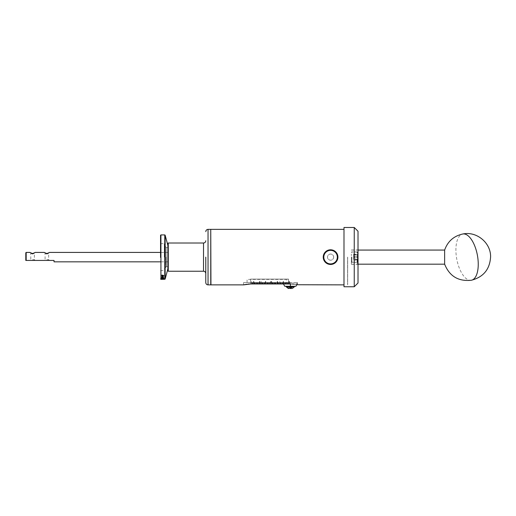 <?xml version="1.0" encoding="UTF-8"?>
<svg xmlns="http://www.w3.org/2000/svg" width="516" height="516" viewBox="0 0 516 516"><rect width="100%" height="100%" fill="white"/><g stroke="black" fill="none" stroke-linecap="round" stroke-linejoin="round"><path stroke-width="0.39" stroke-dasharray="2.58 1.94" d="M205.781 257.123L205.781 282.62L205.781 257.123M444.637 250.066L444.637 264.179M160.547 257.426L160.547 235.302L160.547 257.426M165.062 257.123C165.062 243.03 165.062 243.03 165.062 257.123C165.062 243.03 165.062 243.03 165.062 257.123L165.062 245.41L165.062 257.123C165.062 271.223 165.062 271.223 165.062 257.123C165.062 271.223 165.062 271.223 165.062 257.123L165.062 268.836L165.062 257.123M166.191 257.123L166.191 247.319L166.191 257.123C166.191 244.674 166.191 244.674 166.191 257.123C166.191 244.674 166.191 244.674 166.191 257.123C166.191 269.571 166.191 269.571 166.191 257.123C166.191 269.571 166.191 269.571 166.191 257.123L166.191 266.927L166.191 257.123M290.347 283.968L290.347 282.529L297.403 282.529L247.067 282.529L290.347 282.529L290.347 283.968C299.448 284.961 299.448 284.961 290.347 283.968L289.405 283.968L289.405 281.581L289.257 283.968L288.463 283.968L288.463 282.723L288.315 283.968L287.522 283.968L287.522 282.723L287.373 283.968L286.58 283.968L286.58 282.723L286.432 283.968L285.645 283.968L285.645 282.723L285.49 283.968L284.703 283.968L284.703 282.723L284.548 283.968L283.761 283.968L283.761 282.723L283.439 283.968M283.329 281.581L283.329 283.968L282.82 283.968L282.82 282.723L282.671 283.968L281.994 283.968L281.994 282.723M281.73 283.968L281.878 282.723L281.73 283.968L280.936 283.968L280.936 282.723L280.517 283.968L280.517 282.723M280.362 282.723L280.362 283.968L279.995 283.968L279.846 281.581L279.846 283.968L279.059 283.968L279.059 282.723L279.059 283.968M278.904 283.929L278.904 282.684L278.885 283.968L278.118 283.968L278.118 282.723L277.963 283.968L277.55 283.968L277.55 281.581M277.402 281.581L277.402 283.968L277.176 282.723L277.021 283.968L276.234 283.968L276.086 282.723L276.073 283.968L276.073 282.723M275.918 282.723L275.918 283.968L275.292 283.968L275.292 282.723L275.144 283.968L274.589 283.968L274.589 282.723M274.441 282.723L274.441 283.968L274.351 282.723L274.202 283.968L273.409 283.968L273.409 282.723L273.106 283.968L273.106 282.723M272.958 282.723L272.958 283.968L272.467 283.968L272.467 282.723L272.319 283.968L271.629 283.968L271.629 281.581M271.377 283.968L271.532 282.723L271.377 283.968L270.59 283.968L270.59 281.581L270.436 283.968L270.145 282.723M269.991 282.723L269.991 283.968L269.649 283.968L269.649 282.723L269.5 283.968L268.707 283.968L268.559 282.723L268.707 283.968M268.514 282.723L268.514 283.968L267.765 283.968L267.765 282.723L267.617 283.968L267.178 283.968L267.178 282.723M267.03 282.723L267.03 283.968L266.824 282.723L266.675 283.968L265.882 283.968L265.734 282.723L265.701 283.968L265.701 281.581M265.546 281.581L265.546 283.968L264.947 283.968L264.947 282.723L264.792 283.968L264.218 283.968L264.218 282.723M264.069 282.723L264.069 283.968L264.005 282.723L263.85 283.968L263.063 283.968L263.063 282.723L262.734 283.968L262.734 282.723M262.586 282.723L262.586 283.968L262.122 283.968L262.122 282.723L261.973 283.968L261.257 283.968L261.257 282.723M261.031 283.968L261.18 281.581L261.031 283.968L260.238 283.968L260.238 282.723L259.774 283.968L259.774 281.581M259.619 281.581L259.619 283.968L259.296 282.723L259.148 283.968L258.355 283.968L258.206 282.723L258.355 283.968M258.142 282.723L258.142 283.968L257.42 283.968L257.42 282.723L257.265 283.968L256.807 283.968L256.807 282.723M256.658 282.723L256.658 283.968L256.478 282.723L256.323 283.968L255.536 283.968L255.381 282.723L255.33 283.968L255.33 282.723M255.175 282.723L255.175 283.968L254.594 283.968L254.594 282.723L254.446 283.968L253.846 283.968L253.846 281.581M253.698 281.581L253.698 283.968L253.653 282.723L253.504 283.968L252.711 283.968L252.711 282.723L252.363 283.968L252.363 282.723M252.214 282.723L252.214 283.968L251.769 283.968L251.621 281.581L251.621 283.968L250.641 283.968L250.641 282.529L243.584 282.529L250.641 282.529L250.641 283.968M247.932 284.103L246.713 284.252M245.648 284.426L244.803 284.593M244.158 284.742L243.584 284.877L243.584 282.529M343.901 286.67L343.901 227.582M333.665 257.123C333.484 259 332.452 260.025 330.575 260.212C328.698 260.025 327.673 259 327.492 257.123C327.673 255.252 328.705 254.22 330.575 254.04A3.083 3.083 0 0 1 333.665 257.123A3.083 3.083 0 0 1 330.575 260.212A3.083 3.083 0 0 1 327.492 257.123A3.083 3.083 0 0 1 330.575 254.04C332.452 254.227 333.484 255.252 333.665 257.123M210.941 284.877L210.941 229.368M210.754 284.877L210.754 229.368M343.991 227.492L343.991 286.761M354.247 227.492L354.247 286.761M337.348 257.123A6.772 6.772 0 0 1 330.575 263.902A6.772 6.772 0 0 1 323.803 257.123A6.772 6.772 0 0 1 330.575 250.35A6.772 6.772 0 0 1 337.348 257.123M337.916 257.123A7.34 7.34 0 0 1 330.575 264.463A7.34 7.34 0 0 1 323.235 257.123A7.34 7.34 0 0 1 330.575 249.789A7.34 7.34 0 0 1 337.916 257.123M358.014 231.252L358.014 283M250.641 279.111L288.534 279.111C285.651 279.466 285.651 279.466 288.534 279.111C285.651 279.466 285.651 279.466 288.534 279.111L288.534 282.529L286.341 282.529L288.534 282.529L288.534 279.111L250.641 279.111L250.641 282.529L250.641 279.111M247.067 282.529L247.067 279.395L286.341 279.395L286.341 282.529M283.368 282.529L283.368 283.845L297.326 283.845L290.269 283.826L290.424 286.29L294.352 286.29L290.347 286.251L290.424 283.968M297.326 282.529L296.816 284.735M357.827 257.123L357.827 262.302L357.827 257.123M357.446 257.123L357.446 264.276L357.446 257.123M351.428 257.123L351.428 262.302L351.428 257.123M351.37 257.123L351.37 264.276L351.37 257.123M294.352 286.857L286.341 286.857M168.261 271.235L168.261 243.01M167.887 270.861L167.887 243.391M351.931 257.123L351.931 262.205L351.931 257.123M357.091 257.123L357.091 252.047L351.931 252.047L357.091 252.047L357.091 262.205L351.931 262.205L357.091 262.205L357.091 257.123M291.521 288.328L290.347 288.509L290.347 287.399L289.173 287.399L291.521 287.399L290.347 287.399L290.347 288.509L289.173 288.509L291.701 288.509M167.887 245.41L167.887 268.836L167.887 245.41M353.628 256.329L357.601 256.329L357.601 261.696L357.601 257.123L357.601 261.696L357.601 257.123L357.601 259.767L357.601 257.123L353.628 257.129L353.628 254.478L353.628 259.767L357.601 259.767L353.628 259.774L353.628 257.129L357.601 257.123L357.601 254.072L357.601 257.129L357.601 254.072L357.601 254.969L357.601 254.175L353.628 254.175L353.628 260.077L353.628 254.175M290.882 287.031L289.811 287.031L291.521 287.399L290.934 287.399L291.521 287.399L291.521 288.509L291.521 287.399M289.811 287.031L289.173 287.399L289.173 288.328M162.392 275.628L161.772 275.731L162.392 275.518L161.772 274.873L163.843 275.409M161.959 276.131L163.301 276.125L161.959 276.131L162.308 275.699L161.74 275.97L162.527 276.247L163.301 275.963L162.817 275.712L163.088 275.963L162.527 276.144L161.959 275.97M161.772 276.899L163.275 276.995L162.695 276.531L161.772 276.634L163.088 276.75L161.772 276.899L163.275 276.995M161.772 277.156L163.843 277.253M161.959 278.279L162.875 277.918L161.747 278.137L163.649 278.401L161.747 278.317L163.275 278.447M161.959 278.601L163.301 278.601L161.959 278.421M161.772 278.788L163.275 278.988M161.772 279.04L163.843 279.079L161.772 279.04L161.74 278.569L162.566 278.711M161.74 279.259L162.527 279.285M163.804 279.33L161.772 279.124L163.798 279.304M164.314 257.123L164.314 243.668L164.314 257.123M160.547 257.123L160.547 243.668L160.547 257.123M168.19 257.123L168.19 266.591L168.19 257.123M54.025 261.831L54.025 260.438L26.174 260.438L26.174 252.421M26.174 260.438L25.8 260.438L25.8 252.795M32.572 254.098L32.572 254.098C30.27 253.072 30.27 253.072 32.572 254.098C30.27 253.072 30.27 253.072 32.572 254.098C34.875 253.072 34.875 253.072 32.572 254.098C34.875 253.072 34.875 253.072 32.572 254.098L32.572 253.524C29.231 252.26 29.231 252.26 32.579 253.524M46.872 254.098L46.879 254.098C49.175 253.072 49.175 253.072 46.872 254.098C44.569 253.072 44.569 253.072 46.872 254.098C44.569 253.072 44.569 253.072 46.872 254.098C49.175 253.072 49.175 253.072 46.879 254.098M46.872 253.524C43.531 252.26 43.531 252.26 46.879 253.524M46.872 260.438L44.331 260.438L46.872 260.438M46.872 259.683L48.665 259.683L46.872 259.683M32.572 260.438L30.031 260.438L32.572 260.438M32.572 259.683L34.366 259.683L32.572 259.683M47.911 253.317L49.413 252.421L48.665 253.175L48.665 259.683L49.413 260.438M33.611 253.317L35.114 252.421L34.366 253.175L34.366 259.683L35.114 260.438M162.695 279.13L161.959 278.93L162.521 279.162M161.959 279.259L161.972 278.885L163.843 279.079M162.527 279.098L163.088 279.259M163.088 279.072L161.747 279.072M163.598 279.137L162.843 279.124L163.598 279.124L163.23 279.33M163.23 279.143L162.843 279.137M162.437 278.666L161.959 278.659M163.198 275.538L162.63 275.634M163.23 275.299L163.63 275.473M162.63 275.151L163.23 275.26M163.624 275.318L163.198 275.383M163.088 276.75L161.772 276.731M163.088 276.582L162.688 276.634M163.275 276.744L161.772 276.466L162.688 276.466M163.843 276.989L161.772 276.828M161.366 277.789L161.772 277.576M161.366 277.614L161.779 277.711M162.695 278.066L163.088 278.079M162.579 278.266L161.74 278.053L162.798 277.776L163.869 278.053L162.779 278.143M162.695 277.892L163.088 277.905M163.275 278.279L162.172 278.163M163.275 278.401L163.811 278.163L163.275 278.163M163.275 278.95L163.275 278.608L161.772 278.608M161.772 279.072L163.275 278.659M161.959 278.717L162.443 278.95M163.275 278.763L162.443 278.763M163.843 279.04L161.772 278.853M162.553 279.13L163.088 278.995M162.901 279.15L162.901 278.788M161.959 278.995L162.875 278.743M162.695 278.937L163.088 278.834M162.695 278.84L161.959 278.834M162.521 278.711L161.772 278.717M163.843 278.401L161.772 278.401L163.843 278.343M162.804 277.847L161.985 278.053L162.817 278.053M163.275 277.55L161.74 277.144L163.275 277.144M163.275 277.234L161.959 277.163L163.275 277.286M162.308 276.892L161.74 276.66L162.527 276.395L163.301 276.66L161.959 276.66L162.308 276.963M162.308 276.344L161.74 276.092L162.527 275.802L163.301 276.092L161.959 276.086L162.308 276.402M163.624 275.409L162.63 275.583M161.772 275.77L161.772 275.447M161.772 275.892L161.772 275.57M161.747 278.266L161.74 277.905M163.301 278.788L163.301 278.421M162.843 278.659L162.817 278.292M163.301 279.311L163.301 278.937M162.256 278.782L162.256 279.15M162.23 279.117L162.23 278.743M162.346 277.144L162.334 276.795M353.628 254.478L357.601 254.478L353.628 254.478M353.628 260.077L357.601 260.077L357.601 259.284L353.628 259.284M357.188 254.478L357.601 254.072L357.601 256.329M353.628 254.969L357.601 254.969L357.601 257.916L357.601 254.969M353.628 257.916L357.601 257.916L357.601 260.077L357.601 257.916M357.601 259.284L357.601 260.18L357.188 259.774M357.601 257.123L357.601 252.55L357.601 257.123M167.874 268.836L167.874 245.41M289.173 287.399L289.173 288.509L290.347 288.509L289.173 288.509M290.347 288.509C287.625 288.509 287.625 288.509 290.347 288.509C293.062 288.509 293.062 288.509 290.347 288.509L291.521 288.509M290.269 286.251L290.269 283.826L290.269 286.29L286.341 286.29L290.424 286.251M295.913 286.29L290.424 286.29L290.424 283.845L283.413 283.929M290.269 286.29L284.78 286.29M286.29 282.723L286.58 283.968M289.257 283.929L289.257 281.543L289.405 283.929M287.773 282.723L287.922 283.968M287.773 283.968L287.773 282.684M286.29 283.968L286.29 282.684M284.813 282.723L284.961 283.968M284.813 283.968L284.813 282.684M283.329 281.543L283.478 283.968M281.846 283.968L281.994 282.684M279.059 283.929L278.885 282.684L279.033 283.968M271.474 283.968L271.629 281.543M268.514 282.684L268.662 283.968M261.102 283.968L261.257 282.684M258.142 282.684L258.29 283.968M288.315 283.929L288.315 282.684L288.463 283.929M287.373 283.929L287.373 282.684L287.522 283.929M286.432 283.929L286.432 282.684L286.58 283.929M285.49 283.929L285.49 282.684L285.645 283.929M284.548 283.929L284.548 282.684L284.703 283.929M283.613 283.929L283.613 282.684L283.761 283.929M282.671 283.929L282.671 282.684L282.82 283.929M281.73 283.929L281.73 282.684L281.878 283.929M280.788 283.929L280.788 282.684L280.936 283.929M279.846 283.929L279.846 281.543L279.995 283.929M277.963 283.929L277.963 282.684L278.118 283.929M277.021 283.929L277.021 282.684L277.176 283.929M276.086 283.929L276.086 282.684L276.234 283.929M275.144 283.929L275.144 282.684L275.292 283.929M274.202 283.929L274.202 282.684L274.351 283.929M273.261 283.929L273.261 282.684L273.409 283.929M272.319 283.929L272.319 282.684L272.467 283.929M271.377 283.929L271.377 282.684L271.532 283.929M270.436 283.929L270.436 281.543L270.59 283.929M269.5 283.929L269.5 282.684L269.649 283.929M268.559 283.929L268.559 282.684L268.707 283.929M267.617 283.929L267.617 282.684L267.765 283.929M266.675 283.929L266.675 282.684L266.824 283.929M265.734 283.929L265.734 282.684L265.882 283.929M264.792 283.929L264.792 282.684L264.947 283.929M263.85 283.929L263.85 282.684L264.005 283.929M262.908 283.929L262.908 282.684L263.063 283.929M261.973 283.929L261.973 282.684L262.122 283.929M261.031 283.929L261.031 281.543L261.18 283.929M260.09 283.929L260.09 282.684L260.238 283.929M259.148 283.929L259.148 282.684L259.296 283.929M258.206 283.929L258.206 282.684L258.355 283.929M257.265 283.929L257.265 282.684L257.42 283.929M256.323 283.929L256.323 282.684L256.478 283.929M255.381 283.929L255.381 282.684L255.536 283.929M254.446 283.929L254.446 282.684L254.594 283.929M253.504 283.929L253.504 282.684L253.653 283.929M252.563 283.929L252.563 282.684L252.711 283.929M251.621 283.929L251.621 281.543L251.769 283.929M210.754 257.123L210.754 229.555L210.754 257.123M343.901 257.123L343.901 229.368L343.901 257.123M347.661 257.123L347.661 284.787L347.661 257.123M347.571 257.123L347.571 284.787L347.571 257.123M351.428 260.212L351.37 254.04L351.428 260.212M208.038 284.877L208.038 229.368M203.523 271.235L203.523 243.01M471.366 280.252A23.523 10.494 79.5 0 1 459.408 268.32A23.523 10.494 79.5 0 1 456.518 243.146A23.523 10.494 -100.5 0 1 462.781 234M165.139 279.053L165.139 235.199M164.772 279.33L164.772 234.922M160.921 279.33L160.921 234.922M165.442 257.123L165.442 267.681L165.442 257.123M166.378 257.123L166.378 266.591L166.378 257.123M166.191 247.319L165.062 246.19M168.19 247.661L166.191 247.474M357.827 251.95L351.428 251.95L357.827 251.95M351.37 249.976L357.446 249.976L358.014 249.409M351.428 261.696L351.931 262.205L351.428 261.696M351.37 264.179L358.014 264.179M357.601 261.696L357.091 262.205L357.601 261.696M160.547 243.668L164.314 243.668M165.062 245.41L164.314 245.41M168.19 261.831L160.547 261.831M30.031 252.421L30.786 253.175L30.786 259.683L30.031 260.438M44.331 252.421L45.086 253.175L45.086 259.683L44.331 260.438M168.19 252.421L160.547 252.421M166.191 266.778L168.19 266.591M165.062 268.056L166.191 266.927M165.062 268.836L164.314 268.836M160.547 270.577L164.314 270.577M163.746 279.143L163.314 279.143M357.601 252.55L357.091 252.047L357.601 252.55M351.428 252.55L351.931 252.047L351.428 252.55M351.37 250.066L358.014 250.066M357.827 262.302L351.428 262.302L357.827 262.302M351.37 264.276L357.446 264.276L358.014 264.837M297.403 284.877L297.403 282.529"/><path stroke-width="0.77" d="M205.781 257.123L205.781 282.62L205.781 257.123M292.778 286.857A4.825 3.573 -28.1 0 1 292.507 287.038A4.825 3.573 151.9 0 1 286.361 286.857L294.352 286.857L294.352 286.29M358.014 264.179L444.637 264.179L444.637 250.066C447.727 241.365 453.77 236.005 462.781 234C476.532 230.981 490.89 242.765 490.593 256.852C489.839 269.307 483.428 277.105 471.366 280.252A23.523 10.494 79.5 0 0 477.629 271.1A23.523 10.494 -100.5 0 0 474.739 245.932A23.523 10.494 -100.5 0 0 462.781 234M160.547 257.426L160.547 235.302L160.547 257.426M252.363 283.968L252.214 282.723L252.363 283.968L253.698 283.968L253.698 281.581L253.846 283.968L255.175 283.968L255.175 282.723L255.33 283.968L256.658 283.968L256.658 282.723L256.807 283.968L258.142 283.968L258.142 282.723L258.29 283.968L259.619 283.968L259.619 281.581L259.774 283.968L261.102 283.968L261.102 282.723L261.257 283.968L262.586 283.968L262.586 282.723L262.734 283.968L264.069 283.968L264.069 282.723L264.218 283.968L265.546 283.968L265.546 281.581L265.701 283.968L267.03 283.968L267.03 282.723L267.178 283.968L268.514 283.968L268.514 282.723L268.662 283.968L269.991 283.968L269.991 282.723L270.145 283.968L271.474 283.968L271.474 281.581L271.629 283.968L272.958 283.968L272.958 282.723L273.106 283.968L274.441 283.968L274.441 282.723L274.589 283.968L275.918 283.968L275.918 282.723L276.073 283.968L277.402 283.968L277.402 281.581L277.55 283.968L278.885 283.968L278.885 282.723L279.033 283.968L280.362 283.968L280.362 282.723L280.517 283.968L281.846 283.968L281.846 282.723L281.994 283.968L283.329 283.968L283.329 281.581L283.478 283.968L284.813 283.968L284.813 282.723L284.961 283.968L286.29 283.968L286.29 282.723L286.445 283.968L287.773 283.968L287.773 282.723L287.922 283.968L289.257 283.968L289.257 281.581L289.405 283.968L290.347 283.968C299.448 284.961 299.448 284.961 290.347 283.968M343.901 284.877L296.816 284.735L295.913 286.29L290.424 286.29L290.424 283.845M210.754 229.555L210.941 284.877L243.584 284.877L250.641 283.968L247.932 284.103M246.713 284.252L245.648 284.426M244.803 284.593L244.158 284.742M250.641 283.968L252.214 283.968M343.991 227.492L343.991 286.761L343.991 227.492L354.247 227.492L354.247 286.761L343.991 286.761M208.038 284.877L208.038 229.368L210.754 229.368L210.754 284.877L208.038 284.877C206.671 284.742 205.916 283.994 205.781 282.62M354.247 286.761L358.014 283L358.014 231.252L354.247 227.492M337.916 257.123A7.34 7.34 0 0 1 330.575 264.463A7.34 7.34 0 0 1 323.235 257.123A7.34 7.34 0 0 1 330.575 249.789A7.34 7.34 0 0 1 337.916 257.123M337.348 257.123A6.772 6.772 0 0 1 330.575 263.902A6.772 6.772 0 0 1 323.803 257.123A6.772 6.772 0 0 1 330.575 250.35A6.772 6.772 0 0 1 337.348 257.123M168.261 271.235L167.887 270.861L167.887 243.391L168.261 243.01L168.261 271.235L203.523 271.235C204.897 271.371 205.645 272.125 205.781 273.493M167.887 245.41L167.887 268.836M167.874 245.41L165.139 235.199L165.139 279.053L163.746 279.33M167.874 268.836L165.139 279.053M161.772 279.311L163.843 279.304L161.772 279.304M161.74 279.182L163.301 279.182L161.74 279.182M161.74 279.014L163.301 279.014L161.74 279.014M161.772 278.859L163.301 278.795L161.772 278.904M161.772 278.582L163.843 278.524L161.772 278.524M162.579 278.382L161.74 278.234L162.798 277.95L163.869 278.234L163.25 278.44L163.624 278.227L162.804 278.021L161.985 278.234L162.579 278.382M161.772 277.55L163.275 277.144L161.959 277.331L163.275 277.55L161.772 277.466M161.959 276.828L163.301 276.828L161.959 276.66M161.959 276.254L163.301 276.254L161.959 276.086M161.772 275.163L163.843 275.531L161.772 275.892L162.392 275.673L161.772 275.163M26.174 260.438L25.8 260.438L25.8 252.795L26.174 252.421L26.174 260.438L54.025 260.438L54.025 261.831L160.547 261.831M32.579 253.524C35.92 252.26 35.92 252.26 32.572 253.524C29.231 252.26 29.231 252.26 32.579 253.524L33.611 253.317M46.879 253.524C50.22 252.26 50.22 252.26 46.872 253.524C43.531 252.26 43.531 252.26 46.879 253.524L47.911 253.317M163.598 279.304L162.843 279.311M162.437 278.853L161.959 278.763L162.437 278.853M162.63 275.189L162.63 275.634L163.63 275.473L163.23 275.299M162.63 275.305L163.23 275.415M291.521 288.509L290.347 288.509C293.062 288.509 293.062 288.509 290.347 288.509C287.625 288.509 287.625 288.509 290.347 288.509M294.352 286.857L292.295 288.509M288.341 288.509L286.341 286.857L286.341 286.29M283.413 283.929L284.78 286.29L290.269 286.29M168.261 243.01L203.523 243.01L203.523 271.235M165.139 235.199L164.772 234.922L164.772 279.33M164.772 234.922L160.921 234.922L160.921 279.33L160.547 278.95M208.038 229.368C206.671 229.504 205.916 230.259 205.781 231.626M203.523 243.01C204.897 242.875 205.645 242.127 205.781 240.753M444.637 264.179C449.513 276.254 458.421 281.607 471.366 280.252M160.921 234.922L160.547 235.296M162.708 279.33L160.921 279.33M160.547 252.421L49.413 252.421M44.331 252.421L35.114 252.421M30.031 252.421L26.174 252.421M358.014 250.066L444.637 250.066M343.901 229.368L210.941 229.368"/></g></svg>
